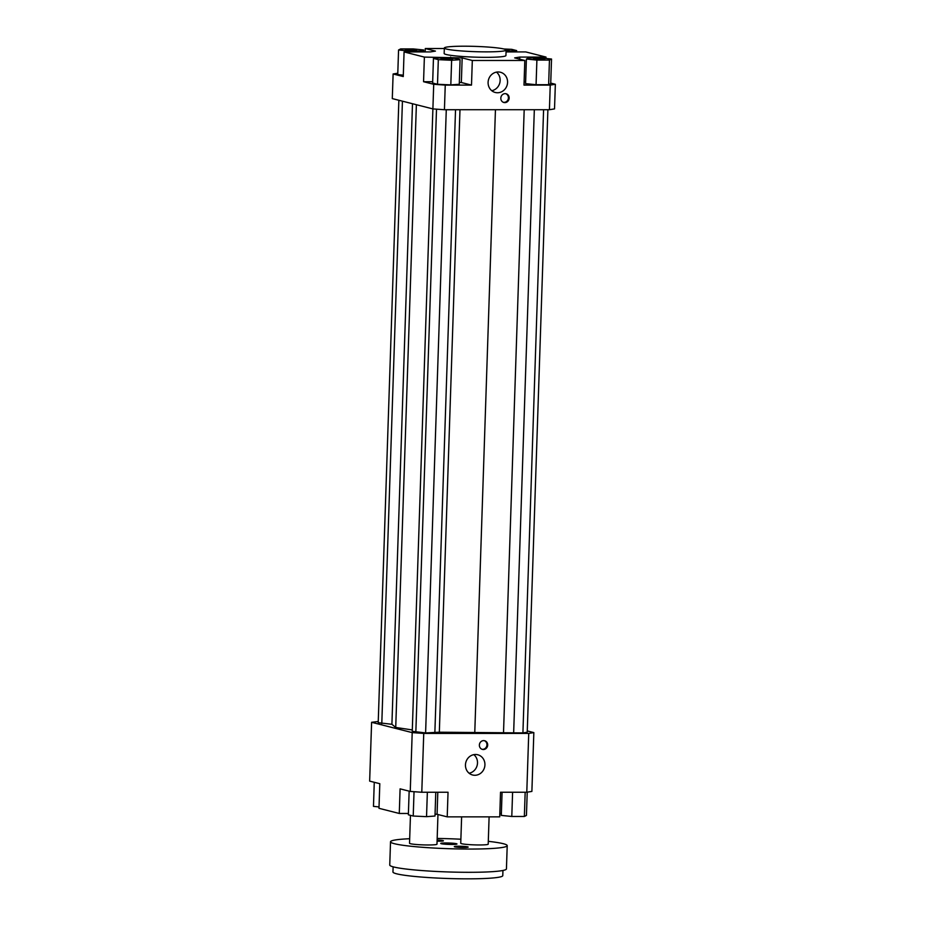 <?xml version="1.0" encoding="UTF-8"?>
<svg xmlns="http://www.w3.org/2000/svg" width="925" height="925" viewBox="0 0 925 925"><rect width="100%" height="100%" fill="white"/><g stroke="black" fill="none" stroke-linecap="round" stroke-linejoin="round"><path stroke-width="1.39" d="M408.411 813.468L399.276 813.468L378.984 808.311L379.805 783.695L369.653 781.116L371.607 722.298L378.256 721.488M527.273 730.935L533.841 732.6L528.73 733.421L423.743 733.433L412.203 732.612L371.607 722.298M398.86 100.258L378.209 722.679L391.911 724.298L395.727 727.455L412.307 729.941M425.165 51.927L425.28 48.528L435.432 51.106L430.322 51.927L404.075 51.927L403.265 76.555L393.113 73.977L392.292 98.593L432.888 108.907L444.428 109.728L445.249 85.1L433.709 84.291L412.261 731.328L425.604 732.924L439.329 732.207L522.914 732.912L527.227 732.218L547.889 109.717M399.276 813.468L400.097 788.852L410.249 791.43L421.788 792.251L423.743 733.433M412.203 732.612L410.249 791.43M421.788 792.251L448.035 792.239L447.214 816.868L499.72 816.856L500.529 792.239L526.788 792.239L531.887 791.418L533.841 732.6M501.373 813.457L499.835 813.457M435.051 814.139L437.074 814.289L437.803 792.251M447.214 816.868L437.074 814.289M519.7 59.177L519.769 57.072L514.658 57.893L524.81 60.472L472.317 60.483L471.496 85.1L445.249 85.1M444.428 109.728L549.427 109.717L554.526 108.896L555.347 84.267L550.236 85.088L523.989 85.1L524.81 60.472M488.099 82.36A10.441 9.689 -75.7 0 1 500.402 72.242A10.441 9.689 -75.7 0 1 507.224 84.753A10.441 9.689 -75.7 0 1 495.268 92.477A10.441 9.689 -75.7 0 1 488.099 82.36M500.83 98.096A4.463 4.139 -75.7 0 1 506.091 93.76A4.463 4.139 -75.7 0 1 509.016 99.114A4.463 4.139 -75.7 0 1 500.83 98.096M550.236 85.088L549.427 109.717M393.113 73.977L397.785 73.225M425.28 48.528L444.324 48.528M403.312 75.168L397.75 74.601L398.559 49.985L409.058 51.048L421.615 51.048L423.696 49.985L413.209 48.909L400.641 48.909L398.559 49.985M506.056 51.916L525.724 51.916L546.016 57.072L545.97 58.46M550.733 83.1L555.347 84.267M433.709 84.291L423.558 81.712L424.378 57.096L462.165 57.905L461.344 82.522L459.332 82.383M450.625 57.084L450.591 58.206M423.558 81.712L432.692 81.712M528.73 733.421L526.788 792.239M505.674 49.592L509.155 50.158L506.102 50.493M416.574 49.985L411.116 50.482L405.289 49.788L416.574 49.985M444.671 58.506L452.603 59.235L446.752 59.535L440.936 58.842L444.671 58.506M506.079 51.106L516.636 50.586L511.779 49.349L503.859 48.979M516.636 50.586L516.589 51.916M508.183 51.199L508.16 51.916M423.696 49.985L423.627 51.927M421.615 51.048L421.592 51.927M409.058 51.048L409.023 51.927M437.502 84.279L432.646 83.042L433.455 58.425L438.323 59.651L437.502 84.279L450.81 84.892L459.262 84.279L460.083 59.651L455.227 58.414L441.919 57.801L433.455 58.425M438.323 59.651L451.631 60.275L460.083 59.651M451.631 60.275L450.81 84.892M461.344 82.522L471.496 85.1M462.165 57.905L472.317 60.483M424.378 57.096L404.075 51.927M506.114 50.054L505.929 55.523A30.907 2.636 -178.1 0 1 474.953 57.142A30.907 2.636 -178.1 0 1 444.162 53.477L444.335 48.008A30.907 2.636 -178.1 0 1 469.599 46.25A30.907 2.636 -178.1 0 1 504.033 49.025A30.907 2.636 -178.1 0 1 506.114 50.054A30.907 2.636 -178.1 0 1 475.138 51.673A30.907 2.636 -178.1 0 1 444.335 48.008M519.769 57.072L546.016 57.072M533.517 59.027L538.974 58.529L544.802 59.223L533.517 59.027M548.641 84.718L536.072 84.718L525.573 83.643L526.394 59.027L536.893 60.09L549.45 60.09L548.641 84.718L550.71 83.643L551.531 59.027L541.044 57.951L528.476 57.963L526.394 59.027M536.893 60.09L536.072 84.718M549.45 60.09L551.531 59.027M524.105 81.701L525.643 81.701M379.03 806.935L373.469 806.369L374.267 782.284M435.779 792.251L434.993 816.035L426.541 816.659L413.221 816.035L408.364 814.809L409.151 791.153M413.221 816.035L414.03 791.696M426.541 816.659L427.35 792.251M527.215 792.17L526.441 815.411L524.359 816.474L511.791 816.474L512.6 792.239M524.359 816.474L525.169 792.239M511.791 816.474L501.304 815.411L502.078 792.239M465.46 764.882A10.441 9.689 -75.7 0 1 477.762 754.765A10.441 9.689 -75.7 0 1 484.584 767.276A10.441 9.689 -75.7 0 1 472.617 775A10.441 9.689 -75.7 0 1 465.46 764.882M479.37 745.053A4.463 4.139 -75.7 0 1 484.631 740.728A4.463 4.139 -75.7 0 1 487.544 746.07A4.463 4.139 -75.7 0 1 479.37 745.053M503.524 102.305A4.463 4.139 104.3 0 0 505.721 93.691M482.064 749.262A4.463 4.139 104.3 0 0 484.261 740.647M491.765 90.708A10.441 9.689 104.3 0 0 499.801 82.868A10.441 9.689 104.3 0 0 496.482 72.127M469.114 773.231A10.441 9.689 104.3 0 0 477.161 765.38A10.441 9.689 104.3 0 0 473.843 754.65M459.979 109.728L439.329 732.207M495.442 109.717L474.756 733.051M455.528 109.728L434.854 732.924M446.278 109.728L425.604 732.924M436.507 109.162L415.834 732.242M416.377 104.71L395.727 727.455M412.492 103.727L391.911 724.298M402.433 101.172L381.794 723.593M543.588 109.717L522.914 732.912M534.326 109.717L513.653 732.924M524.186 109.717L503.535 732.207M441.283 843.716A8.128 0.694 -178.1 0 1 440.739 843.438A8.128 0.694 -178.1 0 1 447.388 842.976A8.128 0.694 -178.1 0 1 456.441 843.716A8.128 0.694 -178.1 0 1 456.985 843.982A8.128 0.694 -178.1 0 1 450.348 844.444A8.128 0.694 -178.1 0 1 441.283 843.716M437.12 839.993A6.938 0.59 -178.1 0 1 442.959 840.571A6.938 0.59 -178.1 0 1 443.422 840.802A6.938 0.59 -178.1 0 1 437.086 841.183M467.715 846.861A6.938 0.59 -178.1 0 1 468.177 847.092A6.938 0.59 -178.1 0 1 462.5 847.485A6.938 0.59 -178.1 0 1 454.776 846.861A6.938 0.59 -178.1 0 1 454.302 846.629A6.938 0.59 -178.1 0 1 459.979 846.236A6.938 0.59 -178.1 0 1 467.715 846.861M502.946 870.471L502.784 875.628A54.945 4.694 -178.1 0 1 457.863 878.75A54.945 4.694 -178.1 0 1 396.652 873.813A54.945 4.694 -178.1 0 1 392.952 871.986L393.125 866.829M409.683 838.721A58.379 4.983 1.9 0 0 390.523 841.773L389.749 865.025A58.379 4.983 1.9 0 0 393.68 866.968A58.379 4.983 1.9 0 0 458.719 872.217A58.379 4.983 1.9 0 0 506.438 868.899L507.212 845.647A58.379 4.983 1.9 0 0 488.296 841.334M489.105 816.856L488.203 844.167A13.736 1.168 -178.1 0 1 476.976 844.941A13.736 1.168 -178.1 0 1 461.667 843.716A13.736 1.168 -178.1 0 1 460.743 843.253L461.621 816.868M437.964 814.509L436.982 844.167A13.736 1.168 -178.1 0 1 425.754 844.953A13.736 1.168 -178.1 0 1 410.457 843.716A13.736 1.168 -178.1 0 1 409.532 843.265L410.457 815.33M390.523 841.773A58.379 4.983 1.9 0 0 394.443 843.716A58.379 4.983 1.9 0 0 459.482 848.965A58.379 4.983 1.9 0 0 507.212 845.647M460.881 839.229A58.379 4.983 1.9 0 0 437.178 838.443"/></g></svg>
